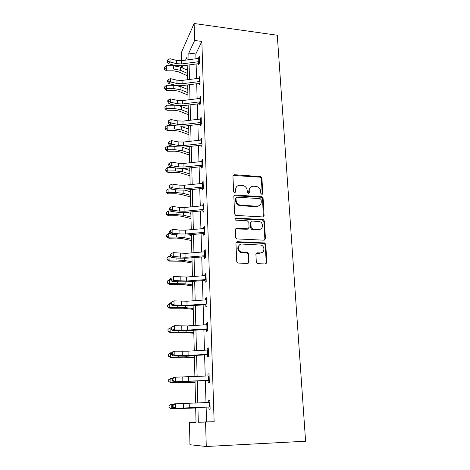 <?xml version="1.0" encoding="UTF-8"?>
<svg xmlns="http://www.w3.org/2000/svg" width="470" height="470" viewBox="0 0 470 470"><rect width="100%" height="100%" fill="white"/><g stroke="black" fill="none" stroke-linecap="round" stroke-linejoin="round"><path stroke-width="0.7" d="M261.861 194.363L262.806 193.411L261.919 178.142L260.545 176.626L234.336 174.705L232.938 176.038L233.625 191.507L234.706 192.6L235.693 191.643L235.605 189.633C235.764 186.819 237.256 185.368 240.088 185.286L242.972 185.533C245.463 186.255 246.873 187.877 247.197 190.397L247.296 192.4L248.371 193.487L249.341 192.536L249.235 190.532C249.37 187.736 250.839 186.296 253.636 186.208L256.444 186.449C258.929 187.154 260.339 188.77 260.68 191.29L260.791 193.282L261.861 194.363M262.213 194.322L261.391 178.676L260.016 177.167L233.044 175.451M235.159 192.524L235.123 190.156L235.605 189.633M248.771 193.429L248.724 191.049L249.235 190.532M256.315 262.107L257.26 263.541L257.895 263.705L265.421 263.946L266.813 262.448L265.767 244.418L264.716 242.949L237.379 241.715L235.934 243.184L236.751 261.467L237.655 262.894L238.349 263.083L247.596 263.376L249.03 261.872L248.636 254.053L247.667 252.607L240.84 251.867C236.845 250.158 237.92 243.666 242.109 244.053L261.203 245.093C265.303 246.597 264.504 253.301 260.245 252.942L257.307 252.837L255.897 254.317L256.315 262.107M206.13 407.161L206.559 421.901L214.132 421.731L205.578 422.089L206.277 446.5L305.594 441.23L277.276 35.232L194.122 23.5L194.609 40.467L188.811 53.075L188.981 59.684M214.132 421.731L201.847 41.431L194.609 40.467M262.724 216.929L264.093 215.53L263.088 198.24L261.813 196.73L235.258 195.015L233.843 196.395L234.63 213.915L235.764 215.413L262.724 216.929M264.416 221.082L265.438 238.742L264.058 240.188L236.692 238.901L235.676 237.438L235.335 229.742L236.768 228.297L247.672 228.825L249.077 227.392L248.824 222.357L247.267 220.788L235.64 220.136C234.565 219.22 234.642 218.538 235.858 218.092L263.253 219.596L264.416 221.082L263.87 221.54L264.886 239.16L265.438 238.742M265.092 243.16L263.84 243.113M206.277 446.5L189.956 444.738L189.469 422.43L196.031 422.295L195.667 407.613M196.031 422.16L189.469 422.43M187.289 69.29L184.639 68.973M181.649 67.639L181.608 65.9M181.496 60.695L181.32 52.663L194.122 23.5M197.929 407.514L198.305 422.242L205.578 422.089M189.116 64.919L189.492 79.465M189.627 84.676L190.009 99.64M190.144 104.822L190.538 120.208M190.673 125.355L191.079 141.188M191.208 146.299L191.631 162.591M191.76 167.667L192.189 184.428M192.318 189.463L192.765 206.718M192.894 211.712L193.346 229.466M193.476 234.413L193.946 252.69M194.069 257.589L194.557 276.413M194.68 281.26L195.179 300.641M195.303 305.435L195.814 325.393M195.937 330.128L196.466 350.69M196.583 355.361L197.13 376.546M197.247 381.152L197.811 402.978M187.06 59.943L186.989 57.052L185.562 60.142M182.995 65.741L182.037 67.815M195.555 403.078L195.015 381.264M194.903 376.658L194.38 355.485M194.263 350.814L193.752 330.269M193.634 325.534L193.141 305.582M193.023 300.794L192.541 281.424M192.424 276.577L191.96 257.766M191.836 252.872L191.384 234.601M191.261 229.654L190.82 211.905M190.697 206.912L190.274 189.668M190.144 184.639L189.733 167.884M189.604 162.808L189.204 146.528M189.075 141.417L188.682 125.59M188.558 120.443L188.176 105.063M188.047 99.881L187.677 84.929M187.548 79.718L187.189 65.177M206.559 421.901L198.305 422.242M201.847 41.431L195.837 53.968L195.972 58.738M196.125 63.985L196.554 78.549M196.701 83.772L197.142 98.753M197.288 103.941L197.741 119.351M197.893 124.509L198.352 140.365M198.505 145.483L198.98 161.797M199.127 166.885L199.615 183.67M199.762 188.717L200.267 205.995M200.414 210.995L200.931 228.784M201.072 233.737L201.607 252.049M201.753 256.955L202.3 275.808M202.441 280.666L203.011 300.083M203.146 304.883L203.733 324.882M203.868 329.623L204.468 350.221M204.609 354.903L205.226 376.129M205.361 380.747L205.995 402.614M195.837 53.968L188.811 53.075M208.774 402.49L208.709 400.352L209.867 400.199L210.137 409.159L208.98 409.258L208.909 406.967M207.969 375.988L207.91 374.032L209.05 373.721L209.32 382.48L208.175 382.745L208.098 380.365M207.182 350.068L207.129 348.288L208.251 347.829L208.516 356.395L207.388 356.806L207.311 354.345M206.412 324.705L206.365 323.096L207.47 322.496L207.728 330.88L206.618 331.432L206.542 328.894M205.66 299.895L205.619 298.444L206.706 297.71L206.959 305.911L205.866 306.605L205.784 303.99M204.926 275.608L204.885 274.316L205.96 273.446L206.207 281.477L205.132 282.305L205.049 279.621M204.203 251.832L204.168 250.692L205.231 249.699L205.472 257.56L204.409 258.512L204.327 255.756M203.498 228.549L203.469 227.556L204.515 226.44L204.75 234.136L203.704 235.212L203.616 232.397M202.811 205.748L202.782 204.891L203.81 203.663L204.045 211.206L203.011 212.393L202.922 209.52M202.129 183.417L202.112 182.689L203.122 181.355L203.351 188.74L202.335 190.039L202.241 187.107M201.466 161.533L202.453 159.489L202.676 166.727L201.671 168.137L201.577 165.146M200.819 140.084L201.789 138.068L202.012 145.16L201.019 146.669L200.925 143.626M200.179 119.063L201.142 117.065L201.36 124.021L200.379 125.625L200.285 122.535M199.556 98.453L200.508 96.479L200.719 103.294L199.756 104.992L199.662 101.855M198.945 78.243L199.891 76.287L200.097 82.973L199.139 84.764L199.045 81.58M198.34 58.421L199.28 56.488L199.48 63.045L198.54 64.919L198.44 61.693M198.939 78.108L199.492 78.173M199.55 98.207L200.567 98.318M200.167 118.704L201.195 118.804M200.802 139.608L201.841 139.702M201.448 160.934L202.5 161.016M202.112 182.689L203.169 182.76M202.782 204.891L203.851 204.955M203.469 227.556L204.55 227.603M204.168 250.692L205.261 250.733M204.885 274.316L205.989 274.345M205.619 298.444L206.73 298.462M206.365 323.096L207.487 323.102M207.129 348.288L208.263 348.282M207.91 374.032L209.056 374.014M208.709 400.352L209.867 400.317M250.122 187.677L248.724 191.049M236.434 186.866L235.123 190.156M263.335 216.823L262.548 198.734L261.279 197.236L233.989 195.714M236.052 197.758L235.505 198.651L235.605 200.784C235.87 203.158 237.15 204.761 239.442 205.596L256.367 206.718L256.896 206.236C259.704 206.118 261.161 204.644 261.279 201.83L261.161 199.715L260.086 198.628L236.98 197.177L235.635 198.129M235.605 200.784L236.087 200.285L235.993 198.146L235.505 198.651M236.087 200.285C236.357 202.658 237.638 204.268 239.941 205.102L256.896 206.236M256.367 206.718L259.687 205.425M264.61 240.1L264.886 239.16M248.325 228.696L247.155 229.266L235.558 228.896M263.87 221.54L262.33 219.978L234.947 218.626M258.864 229.366C263.271 229.777 263.817 222.804 259.499 221.57L252.29 221.047L250.892 222.463L251.15 227.492L252.707 229.066L258.864 229.366L258.33 229.801L260.991 228.802M251.109 221.629L250.369 222.921L250.892 222.463M258.33 229.801L251.72 229.413L250.628 227.932L250.369 222.921M262.184 252.478L259.699 253.336L256.215 253.318M239.377 245.082C237.003 247.608 237.321 250.005 240.334 252.261L241.991 252.678L242.502 252.284M248.16 263.282L248.507 262.242L248.113 254.44L247.144 252.995L241.991 252.678M265.897 263.876L266.255 262.818L265.215 244.823L264.163 243.36L236.199 242.267M187.454 75.788L178.165 71.728L173.465 70.835L166.374 70.817L164.453 69.29L164.424 68.544L164.406 67.251L166.274 65.724L173.395 65.747L180.457 67.11L187.313 70.159M166.274 65.724L166.321 68.961L173.454 68.978L180.527 70.33L187.389 73.355M164.424 68.544L166.321 68.961L166.374 70.817M199.433 61.582L181.702 63.944L176.614 63.673L170.064 62.017L168.489 63.75L175.016 65.395L182.613 65.788L198.505 63.667M199.333 58.303L181.626 60.677L176.55 60.401L170.011 58.732L170.064 62.017L167.825 61.106L167.802 59.796L167.179 60.495L167.197 61.805L167.825 61.106M167.197 61.805L168.489 63.75M170.011 58.732L167.802 59.796M187.929 95.04L178.565 91.192L173.818 90.352L166.656 90.352L164.717 88.836L164.694 88.125L164.676 86.803L166.556 85.282L173.747 85.287L180.88 86.574L187.788 89.465M166.556 85.282L166.603 88.577L173.806 88.577L180.95 89.852L187.871 92.719M164.694 88.125L166.603 88.577L166.656 90.352M188.411 114.651L178.964 111.026L174.176 110.239L166.95 110.256L164.988 108.752L164.964 108.077L164.947 106.737L166.85 105.215L175.422 105.233M166.85 105.215L166.897 108.576L174.164 108.558L181.373 109.751L188.358 112.453M179.264 105.779L188.276 109.134M164.964 108.077L166.897 108.576L166.95 110.256M200.05 81.475L182.137 83.76L177.002 83.519L170.393 81.95L168.8 83.613L175.392 85.158L183.053 85.522L199.104 83.46M199.944 78.132L182.066 80.429L176.937 80.182L170.34 78.602L170.393 81.95L168.131 81.028L168.107 79.683L167.479 80.352L167.496 81.692L168.131 81.028M167.496 81.692L168.8 83.613M170.34 78.602L168.107 79.683M200.672 101.749L182.583 103.97L177.401 103.747L170.728 102.278L169.118 103.858L175.768 105.309L183.506 105.638L199.715 103.641M200.567 98.342L182.507 100.574L177.331 100.351L170.669 98.865L170.728 102.278L168.442 101.332L168.419 99.969L167.778 100.604L167.802 101.967L168.442 101.332M167.802 101.967L169.118 103.858M170.669 98.865L168.419 99.969M188.911 134.637L179.376 131.242L174.54 130.513L167.244 130.548L165.27 129.062L165.24 128.422L165.223 127.053L167.144 125.537L174.405 125.508M167.144 125.537L167.191 128.962L174.535 128.927L181.808 130.031L188.858 132.564M180.797 126.318L188.775 129.185M165.24 128.422L167.191 128.962L167.244 130.548M201.307 122.435L183.042 124.573L177.807 124.38L171.068 123.011L169.441 124.503L176.156 125.86L183.97 126.142L200.338 124.221M201.201 118.957L182.965 121.107L177.736 120.913L171.01 119.527L171.068 123.011L168.759 122.047L168.736 120.655L168.09 121.254L168.113 122.647L168.759 122.047M168.113 122.647L169.441 124.503M171.01 119.527L168.736 120.655M189.41 155.012L179.793 151.851L174.916 151.181L167.543 151.24L165.552 149.766L165.505 147.774L167.443 146.258L173.318 146.217M167.443 146.258L167.496 149.754L174.905 149.701L182.254 150.711L189.363 153.067M182.131 147.222L189.281 149.619M165.528 149.166L167.496 149.754L167.543 151.24M201.959 143.526L183.506 145.588L178.218 145.424L171.415 144.155L169.77 145.565L176.55 146.816L184.44 147.063L200.972 145.207M201.847 139.984L183.423 142.058L178.148 141.887L171.356 140.601L171.415 144.155L169.083 143.174L169.065 141.752L168.407 142.322L168.43 143.738L169.083 143.174M168.43 143.738L169.77 145.565M171.356 140.601L169.065 141.752M189.927 175.774L180.221 172.872L175.292 172.261L167.849 172.337L165.839 170.88L165.792 168.9L167.755 167.391L171.926 167.349M167.755 167.391L167.802 170.957L175.287 170.88L182.707 171.803L189.88 173.965M183.464 168.513L189.798 170.457M165.816 170.322L167.802 170.957L167.849 172.337M202.623 165.052L183.976 167.026L178.641 166.891L171.767 165.734L170.111 167.05L176.955 168.189L184.922 168.395L201.624 166.615M202.511 161.433L183.899 163.425L178.565 163.284L171.709 162.103L171.767 165.734L169.417 164.729L169.394 163.278L168.73 163.813L168.754 165.258L169.417 164.729M168.754 165.258L170.111 167.05M171.709 162.103L169.394 163.278M190.45 196.948L180.656 194.304L175.68 193.763L168.166 193.857L166.133 192.412L166.086 190.45L168.066 188.946L170.41 188.917M168.066 188.946L168.119 192.583L175.68 192.488L183.171 193.311L190.409 195.285M184.927 190.203L190.321 191.701M166.11 191.901L168.119 192.583L168.166 193.857M190.984 218.544L181.097 216.171L176.08 215.695L168.483 215.812L166.433 214.385L166.392 212.434L168.389 210.942L170.451 210.907M168.389 210.942L168.442 214.649L176.074 214.532L183.641 215.254L190.949 217.023M186.567 212.311L190.861 213.368M166.409 213.915L168.442 214.649L168.483 215.812M191.531 240.57L181.549 238.478L176.479 238.073L168.812 238.214L166.738 236.804L166.697 234.871L168.712 233.379L170.463 233.349M168.712 233.379L168.771 237.168L176.479 237.027L184.117 237.644L191.496 239.201M188.535 234.853L191.408 235.476M166.715 236.381L168.771 237.168L168.812 238.214M192.089 263.041L182.013 261.244L169.147 261.073L167.05 259.687L167.009 257.772L169.047 256.285L170.451 256.256M169.047 256.285L169.1 260.151L176.896 259.986L184.61 260.492L192.06 261.831M190.984 257.848L191.966 258.03M167.026 259.311L169.1 260.151L169.147 261.073M192.659 285.966L182.483 284.479L169.482 284.409L167.367 283.04L167.326 281.142L169.388 279.668L170.475 279.644M169.388 279.668L169.447 283.616L185.109 283.815L192.63 284.926M167.349 282.723L169.447 283.616L169.482 284.409M193.235 309.372L182.965 308.203L169.834 308.238L167.696 306.892L167.649 305.012L169.735 303.544L170.833 303.52M169.735 303.544L169.793 307.574L185.621 307.633L193.217 308.502M167.672 306.622L169.793 307.574L169.834 308.238M193.828 333.259L183.459 332.425L170.187 332.572L168.025 331.244L167.984 329.388L170.087 327.931L171.197 327.901M170.087 327.931L170.152 332.049L186.143 331.949L193.81 332.572M168.007 331.033L170.152 332.049L170.187 332.572M194.433 357.647L183.964 357.171L170.551 357.423L168.366 356.125L168.325 354.292L170.451 352.841L171.574 352.805M170.451 352.841L170.516 357.047L186.678 356.795L194.421 357.153M168.348 355.972L170.516 357.047L170.551 357.423M195.05 382.562L170.921 382.821L168.712 381.546L168.671 379.737L170.822 378.297L172.537 378.238M170.822 378.297L170.886 382.592L195.044 382.263M168.695 381.452L170.921 382.821M195.679 408.007L171.297 408.771L169.065 407.519L169.024 405.739L171.203 404.312L173.512 404.224M171.203 404.312L171.268 408.7L195.679 407.913M169.047 407.49L171.297 408.771M249.323 189.387L249 189.263M203.299 187.013L184.463 188.905L179.07 188.793L172.132 187.753L170.451 188.969L177.366 190.003L185.409 190.162L202.282 188.464M203.187 183.324L184.381 185.227L178.994 185.115L172.073 184.052L172.132 187.753L169.752 186.725L169.729 185.245L169.059 185.738L169.083 187.219L169.752 186.725M169.083 187.219L170.451 188.969M172.073 184.052L169.729 185.245M203.986 209.432L184.957 211.23L179.505 211.148L172.502 210.225L170.804 211.341L177.783 212.258L185.914 212.37L202.958 210.754M203.874 205.66L184.875 207.476L179.434 207.393L172.437 206.447L172.502 210.225L170.099 209.179L170.075 207.67L169.4 208.122L169.423 209.632L170.099 209.179M169.423 209.632L170.804 211.341M172.437 206.447L170.075 207.67M252.214 229.483L251.908 229.254M204.691 232.315L185.456 234.013L179.957 233.972L172.878 233.167L171.156 234.183L178.212 234.976L186.42 235.041L203.651 233.508M204.573 228.467L185.374 230.183L179.881 230.136L172.813 229.313L172.878 233.167L170.451 232.104L170.428 230.559L169.741 230.97L169.764 232.509L170.451 232.104M169.764 232.509L171.156 234.183M172.813 229.313L170.428 230.559M266.813 262.671L266.42 262.707M266.696 263.141L266.232 263.188M205.413 255.68L185.973 257.278L173.266 256.596L171.526 257.501L178.647 258.165L186.942 258.183L204.356 256.743M205.29 251.75L185.885 253.371L173.201 252.66L173.266 256.596L170.81 255.504L170.786 253.929L170.093 254.299L170.117 255.874L170.81 255.504M170.117 255.874L171.526 257.501M173.201 252.66L170.786 253.929M206.148 279.544L186.496 281.042L173.659 280.525L171.897 281.318L179.094 281.847L187.477 281.812L205.073 280.467M206.025 275.532L186.408 277.047L173.589 276.501L173.659 280.525L171.174 279.409L171.15 277.799L170.451 278.123L170.475 279.732L171.174 279.409M170.451 278.123L171.15 277.799M170.475 279.732L171.897 281.318M206.9 303.92L187.037 305.306L174.059 304.971L172.279 305.641L188.018 305.947L205.807 304.695M206.771 299.819L186.942 301.229L173.988 300.859L174.059 304.971L171.55 303.832L171.526 302.187L170.816 302.463L170.839 304.102L171.55 303.832M170.816 302.463L173.988 300.859L171.526 302.187M170.839 304.102L172.279 305.641M207.664 328.83L187.583 330.105L174.47 329.952L172.666 330.498L188.576 330.598L206.559 329.452M207.534 324.641L187.489 325.933L174.399 325.751L174.47 329.952L171.932 328.788L171.908 327.108L171.192 327.332L171.215 329.006L171.932 328.788M171.192 327.332L174.399 325.751L171.908 327.108M171.215 329.006L172.666 330.498M208.451 354.286L188.141 355.438L174.887 355.479L173.066 355.896L189.14 355.784L207.323 354.75M208.316 350.003L188.047 351.178L174.817 351.184L174.887 355.479L172.326 354.292L172.296 352.571L171.574 352.747L171.597 354.462L172.326 354.292M171.574 352.747L172.995 351.625L174.817 351.184L172.296 352.571M171.597 354.462L173.066 355.896M209.25 380.306L173.471 381.857L208.11 380.606M209.115 375.93L175.245 377.187L175.316 381.581L172.725 380.365L172.696 378.609L171.961 378.726L171.991 380.477L172.725 380.365M171.961 378.726L173.401 377.492L175.245 377.187L172.696 378.609M171.991 380.477L173.471 381.857M210.072 406.92L173.888 408.406L208.909 407.044M209.931 402.443L175.68 403.777L175.757 408.265L173.136 407.026L173.107 405.228L172.361 405.287L172.39 407.079L173.136 407.026M172.361 405.287L173.818 403.941L175.68 403.777L173.107 405.228M172.39 407.079L173.888 408.406M262.272 193.922L262.806 193.411M235.212 192.16L235.693 191.643M248.83 193.047L249.341 192.536M233.86 175.251L234.336 174.705M259.881 177.149L260.409 176.608M261.391 178.676L261.919 178.142M234.777 195.532L235.258 195.015M261.026 197.194L261.561 196.695M262.548 198.734L263.088 198.24M263.547 215.994L264.093 215.53M240.552 205.79L241.045 205.302M236.275 228.743L236.768 228.297M247.155 229.266L247.672 228.825M235.37 218.562L235.858 218.092M262.33 219.978L262.871 219.525M250.628 227.932L251.15 227.492M252.184 229.507L252.707 229.066M256.767 253.224L257.307 252.837M259.699 253.336L260.245 252.942M246.538 252.848L247.061 252.455M248.113 254.44L248.636 254.053M248.507 262.242L249.03 261.872M236.88 242.132L237.379 241.715M263.658 243.249L264.211 242.837M265.215 244.823L265.767 244.418M266.255 262.818L266.813 262.448M173.395 65.747L173.454 68.978M180.457 67.11L180.527 70.33M181.702 63.944L181.626 60.677M176.614 63.673L176.55 60.401M198.816 61.646L198.716 58.368M173.747 85.287L173.806 88.577M180.88 86.574L180.95 89.852M174.106 105.204L174.164 108.558M181.303 106.408L181.373 109.751M182.137 83.76L182.066 80.429M177.002 83.519L176.937 80.182M199.421 81.533L199.321 78.19M182.583 103.97L182.507 100.574M177.401 103.747L177.331 100.351M200.038 101.808L199.938 98.406M174.47 125.519L174.535 128.927M181.737 126.624L181.808 130.031M183.042 124.573L182.965 121.107M177.807 124.38L177.736 120.913M200.672 122.488L200.567 119.016M174.852 146.499L174.905 149.701M182.178 147.239L182.254 150.711M183.506 145.588L183.423 142.058M178.218 145.424L178.148 141.887M201.313 143.585L201.207 140.042M175.234 167.907L175.287 170.88M182.636 168.548L182.707 171.803M183.976 167.026L183.899 163.425M178.641 166.891L178.565 163.284M201.971 165.105L201.859 161.486M175.627 189.745L175.68 192.488M183.106 190.315L183.171 193.311M176.033 212.029L176.074 214.532M183.582 212.516L183.641 215.254M176.444 234.777L176.479 237.027M184.064 235.182L184.117 237.644M176.861 258.001L176.896 259.986M184.563 258.318L184.61 260.492M177.29 281.712L177.319 283.428M185.068 281.947L185.109 283.815M177.725 305.935L177.748 307.362M185.585 306.07L185.621 307.633M178.171 330.68L178.189 331.808M186.12 330.721L186.143 331.949M178.629 355.966L178.641 356.783M186.661 355.902L186.678 356.795M179.094 381.81L179.099 382.298M187.213 381.64L187.225 382.175M184.463 188.905L184.381 185.227M179.07 188.793L178.994 185.115M202.641 187.066L202.529 183.376M184.957 211.23L184.875 207.476M179.505 211.148L179.434 207.393M203.322 209.479L203.21 205.713M185.456 234.013L185.374 230.183M179.957 233.972L179.881 230.136M204.021 232.362L203.904 228.514M185.973 257.278L185.885 253.371M180.41 257.266L180.333 253.354M204.732 255.727L204.614 251.797M186.496 281.042L186.408 277.047M180.88 281.06L180.803 277.059M205.461 279.585L205.337 275.573M187.037 305.306L186.942 301.229M181.355 305.365L181.273 301.282M206.207 303.961L206.077 299.86M187.583 330.105L187.489 325.933M181.843 330.198L181.761 326.021M206.964 328.865L206.835 324.682M188.141 355.438L188.047 351.178M182.342 355.573L182.254 351.307M207.74 354.321L207.611 350.038M188.717 381.335L188.617 376.981M182.848 381.517L182.765 377.152M208.533 380.342L208.398 375.965M189.298 407.813L189.204 403.36M183.371 408.036L183.282 403.571M209.344 406.95L209.209 402.473M260.016 177.167L260.545 176.626M261.279 197.236L261.813 196.73M239.442 205.596L239.941 205.102M251.72 229.413L252.249 228.972M262.712 220.054L263.253 219.596M240.334 252.261L240.84 251.867M247.144 252.995L247.667 252.607M264.163 243.36L264.716 242.949"/></g></svg>
